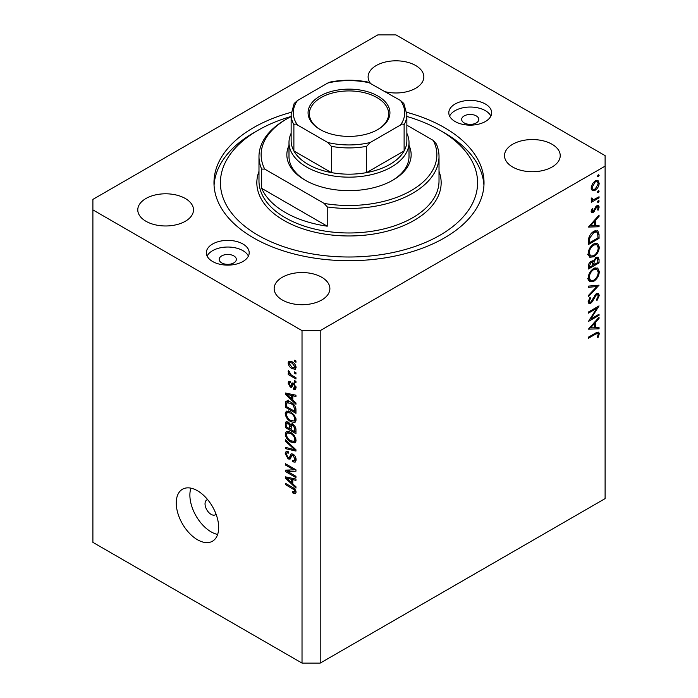 <?xml version="1.0" encoding="UTF-8"?>
<svg xmlns="http://www.w3.org/2000/svg" width="698" height="698" viewBox="0 0 698 698"><rect width="100%" height="100%" fill="white"/><g stroke="black" fill="none" stroke-linecap="round" stroke-linejoin="round"><path stroke-width="1.05" d="M207.638 499.62A8.577 4.947 -120 0 0 206.809 499.943A8.577 4.947 -120 0 0 205.038 503.86A8.577 4.947 -120 0 0 208.781 512.489A8.577 4.947 -120 0 0 215.385 514.784A8.577 4.947 -120 0 0 216.075 514.234M176.245 502.988A30.005 17.319 -120 0 0 189.341 533.185A30.005 17.319 -120 0 0 212.462 541.22A30.005 17.319 -120 0 0 218.675 527.487A30.005 17.319 -120 0 0 205.578 497.29A30.005 17.319 -120 0 0 182.457 489.254A30.005 17.319 -120 0 0 176.245 502.988M190.912 488.155A30.005 17.319 -120 0 0 189.882 495.118A30.005 17.319 -120 0 0 217.636 534.441M476.298 115.92A8.577 4.947 0 0 0 466.953 114.847A8.577 4.947 0 0 0 461.666 119.419A8.577 4.947 0 0 0 464.17 122.918A8.577 4.947 0 0 0 473.514 123.991A8.577 4.947 0 0 0 478.811 119.419A8.577 4.947 0 0 0 476.298 115.92M233.83 255.904A8.577 4.947 0 0 0 224.486 254.831A8.577 4.947 0 0 0 219.189 259.403A8.577 4.947 0 0 0 221.702 262.902A8.577 4.947 0 0 0 231.047 263.975A8.577 4.947 0 0 0 236.334 259.403A8.577 4.947 0 0 0 233.83 255.904M212.611 261.506A21.429 12.372 180 0 1 206.338 252.755A21.429 12.372 180 0 1 219.565 241.325A21.429 12.372 180 0 1 242.921 244.003A21.429 12.372 180 0 1 249.195 252.755A21.429 12.372 180 0 1 235.968 264.184A21.429 12.372 180 0 1 212.611 261.506M207.123 256.079A21.429 12.372 180 0 1 242.921 250.661A21.429 12.372 180 0 1 248.409 256.079M485.389 104.019A21.429 12.372 0 0 0 462.032 101.341A21.429 12.372 0 0 0 448.805 112.771A21.429 12.372 0 0 0 455.079 121.522A21.429 12.372 0 0 0 478.435 124.2A21.429 12.372 0 0 0 491.662 112.771A21.429 12.372 0 0 0 485.389 104.019M490.877 116.095A21.429 12.372 0 0 0 485.389 110.668A21.429 12.372 0 0 0 449.591 116.095M291.258 112.299A135.019 77.949 0 0 0 213.981 182.763A135.019 77.949 0 0 0 253.531 237.878A135.019 77.949 0 0 0 400.669 254.779A135.019 77.949 0 0 0 484.019 182.763A135.019 77.949 0 0 0 444.469 127.638A135.019 77.949 0 0 0 406.742 112.299M385.375 91.77A27.859 16.089 0 0 0 423.843 76.893A27.859 16.089 0 0 0 415.676 65.525A27.859 16.089 0 0 0 385.313 62.035A27.859 16.089 0 0 0 368.116 76.893A27.859 16.089 0 0 0 370.21 83.018A55.718 32.169 0 0 0 327.781 83.018L297.479 100.521A55.718 32.169 0 0 0 297.479 125.012L327.781 142.514A55.718 32.169 0 0 0 370.219 142.514L400.521 125.012A55.718 32.169 0 0 0 400.521 100.521L367.986 82.085C355.326 79.581 342.674 79.581 330.014 82.085L327.781 83.018M185.336 198.511A27.859 16.089 0 0 0 154.973 195.021A27.859 16.089 0 0 0 137.776 209.889A27.859 16.089 0 0 0 145.934 221.257A27.859 16.089 0 0 0 176.297 224.747A27.859 16.089 0 0 0 193.494 209.889A27.859 16.089 0 0 0 185.336 198.511M321.726 277.254A27.859 16.089 0 0 0 291.363 273.764A27.859 16.089 0 0 0 274.157 288.632A27.859 16.089 0 0 0 282.324 300A27.859 16.089 0 0 0 312.687 303.49A27.859 16.089 0 0 0 329.884 288.632A27.859 16.089 0 0 0 321.726 277.254M552.066 144.268A27.859 16.089 0 0 0 521.703 140.778A27.859 16.089 0 0 0 504.506 155.637A27.859 16.089 0 0 0 512.664 167.014A27.859 16.089 0 0 0 543.027 170.504A27.859 16.089 0 0 0 560.224 155.637A27.859 16.089 0 0 0 552.066 144.268M377.793 34.9L92.895 199.384L92.895 209.889L302.025 330.625L320.208 330.625L605.105 166.141L605.105 155.637L395.975 34.9L377.793 34.9M590.717 319.038L599.05 314.231L599.05 315.33L588.44 321.455L596.79 308.307L588.44 313.132L588.44 312.032L599.05 305.907L590.717 319.038L590.089 318.672M596.45 293.588L598.43 293.422L599.32 295.429L596.999 300.489L596.458 299.765L598.23 296.057L597.61 294.582L596.432 294.696L592.253 301.754L590.639 303.377L588.92 303.56L588.17 301.789L589.958 297.488L590.613 298.107L589.252 301.283L589.705 302.391L590.595 302.304L596.45 293.588M599.05 285.177L588.44 296.641L588.44 295.463L596.799 286.555L588.44 287.297L588.44 286.119L599.05 285.177M599.32 271.653C599.024 275.745 597.183 278.964 593.789 281.303L589.766 281.739L588.17 278.188C588.44 274.044 590.299 270.798 593.736 268.451L597.706 268.041L599.32 271.653L598.064 270.929M599.32 247.153C599.024 251.254 597.183 254.465 593.789 256.803L589.766 257.239L588.17 253.688C588.44 249.544 590.299 246.298 593.736 243.951L597.706 243.541L599.32 247.153L598.064 246.429M599.05 226.754L588.44 227.068L599.05 215.132L599.05 216.328L595.647 220.106L595.647 225.655L599.05 225.559L599.05 226.754L597.069 225.611M599.181 175.25L598.299 176.777L597.409 176.271L598.299 174.736L599.181 175.25M598.299 176.777L597.409 176.271L598.299 176.777M92.895 209.889L92.895 542.363L302.025 663.1L320.208 663.1L320.208 330.625M320.208 663.1L605.105 498.616L605.105 166.141M592.14 190.38L591.154 187.884L592.436 183.749L595.193 180.93L598.081 180.66L599.181 183.251C598.98 186.2 597.645 188.512 595.193 190.196L592.262 190.458M599.181 191.104L598.299 192.639L597.409 192.125L598.299 190.598L599.181 191.104M598.299 192.639L597.409 192.125L598.299 192.639M591.363 199.96L592.436 200.579L591.154 199.131L591.424 198.023L592.244 198.145L592.55 199.593L593.78 199.602L599.05 196.757L599.05 197.857L591.293 202.333L591.293 201.233L592.436 200.579L591.773 200.361M599.181 200.998L598.299 202.533L597.409 202.019L598.299 200.492L599.181 200.998M598.299 202.533L597.409 202.019L598.299 202.533M593.195 212.55L591.695 212.724L591.154 211.459L592.262 208.528L592.925 208.894L592.113 210.909L593.152 211.468L595.743 206.782L596.938 205.674L598.535 205.509L599.181 207.001L598.134 210.168L597.409 209.854L598.23 207.603L596.982 206.748L593.195 212.55L591.162 211.372M591.328 210.456L593.152 211.468M596.546 205.945L597.82 206.678L596.171 206.276M593.876 231.308L597.785 230.776L599.05 234.58L599.05 238.376L588.44 244.501L588.824 237.922C589.793 234.877 591.476 232.678 593.876 231.308M599.05 259.56L599.05 262.876L588.44 269L588.44 266.61C588.318 264.402 589.191 262.596 591.066 261.2L593.326 261.314L596.031 257.387L598.116 257.187L599.05 259.56L597.654 258.757M592.934 260.956L592.454 260.808M599.05 328.828L588.44 329.142L599.05 317.215L599.05 318.41L595.647 322.179L595.647 327.728L599.05 327.632L599.05 328.828L597.069 327.694M598.23 334.298L597.82 333.408L595.499 334.176L588.44 338.251L588.44 337.151L595.603 333.016L598.657 332.108L599.32 333.731L598.09 337.387L597.279 337.213L598.23 334.298M287.515 471.464L295.961 476.341L295.961 477.615L285.351 471.49L285.351 470.138L293.806 469.85L285.351 464.964L285.351 463.69L295.961 469.815L295.961 471.185L287.515 471.464L290.098 469.972M293.012 454.119C295.01 455.497 296.039 457.382 296.1 459.755L295.149 462.146L292.514 461.788L292.375 460.436L294.146 460.654L294.861 458.935L293.038 455.41L291.939 455.262L290.045 459.162L288.117 458.926L285.212 453.7L286.093 451.466L288.379 451.763L288.518 453.115L286.991 452.915L286.45 454.372L288.143 457.67L289.225 457.897L291.075 453.848L293.012 454.119M285.351 439.784L295.961 449.765L295.961 451.083L285.351 448.622L285.351 447.313L294.722 449.774L285.351 441.101L285.351 439.784M296.1 440.229L294.434 442.881L290.796 442.017C287.637 440.351 285.779 437.655 285.212 433.938L286.337 431.477L290.665 432.245L294.477 435.692L296.1 440.229M295.018 442.654L295.49 442.27M296.1 419.864L294.434 422.517L290.796 421.662C287.637 419.987 285.779 417.291 285.212 413.574L286.337 411.113L290.665 411.881L294.477 415.327L296.1 419.864M295.018 422.29L295.49 421.906M292.794 400.059L295.961 402.955L295.961 404.282L285.351 394.239L285.351 393L295.961 395.208L295.961 396.534L292.794 395.775L292.794 400.059M294.443 360.133L295.961 361.006L295.961 362.279L294.443 361.407L294.443 360.133M302.025 663.1L302.025 330.625M292.026 361.756C294.32 362.916 295.682 364.845 296.1 367.532L295.306 369.286L292.104 368.64C289.844 367.48 288.51 365.569 288.108 362.916L288.902 361.163L292.026 361.756M294.443 371.903L295.961 372.784L295.961 374.049L294.443 373.177L294.443 371.903M291.965 375.402L295.961 377.714L295.961 378.988L288.248 374.529L288.248 373.256L289.478 373.971L288.108 371.676L288.518 370.717L289.626 371.825L290.385 374.268L291.965 375.402M294.443 380.497L295.961 381.37L295.961 382.644L294.443 381.771L294.443 380.497M293.614 383.193L296.1 387.643L295.437 389.379L293.614 389.248L293.483 387.896L294.582 387.992L294.992 386.919L293.797 384.581L293.099 384.467L291.712 387.338L290.307 387.172L288.108 383.08L288.789 381.291L290.316 381.448L290.447 382.801L289.548 382.722L289.208 383.673L290.15 385.811L290.796 385.776L292.043 382.923L293.614 383.193M290.15 385.811L293.823 384.031L294.268 382.862M290.595 401.978C293.736 403.575 295.524 406.157 295.961 409.735L295.961 413.347L285.351 407.222L285.552 401.935L286.232 401.062L290.595 401.978M291.432 423.93L290.246 424.62L292.846 424.436C294.905 425.728 295.943 427.56 295.961 429.933L295.961 433.711L285.351 427.586L285.351 423.782L286.049 421.74L288.021 421.967L290.246 424.62L290.708 424.079M292.794 483.889L295.961 486.785L295.961 488.111L285.351 478.078L285.351 476.839L295.961 479.046L295.961 480.364L292.794 479.613L292.794 483.889M296.1 492.23L295.35 493.713L292.794 492.963L292.654 491.61L294.861 491.462L294.059 489.726L285.351 484.534L285.351 483.26L292.549 487.422C294.556 488.33 295.743 489.935 296.1 492.23M295.996 491.313L294.565 492.134L295.873 490.869M295.551 360.77L294.443 361.407M293.326 367.933L292.104 368.64M290.996 361.25L288.108 362.916M289.208 363.588L292.096 367.366L294.504 367.907L294.992 366.86L292.096 363.073L289.696 362.55L289.208 363.588M293.134 362.48L292.096 363.073M295.935 366.319L294.992 366.86M295.551 372.54L294.443 373.177M289.347 373.892L288.248 374.529M288.972 371.17L288.108 371.676M295.551 381.134L294.443 381.771M296.092 387.818L293.614 389.248M295.943 386.369L294.992 386.919M294.696 384.057L293.797 384.581M294.364 383.734L293.099 384.467M292.523 385.898L290.307 387.172M290.342 381.789L288.108 383.08M293.186 384.066L293.823 384.031L293.186 384.066M286.93 393.332L285.351 394.239M294.347 394.876L292.794 395.775M288.466 395.984L291.555 398.924L291.555 395.478L286.459 394.257L288.466 395.984M292.794 398.209L291.555 398.924M287.759 393.506L286.459 394.257M293.064 394.606L291.555 395.478M286.59 406.506L285.351 407.222M288.379 402.022L288.579 400.181M287.463 400.827L285.552 401.935M286.59 406.664L294.722 411.358L294.722 409.176L293.177 405.224L290.586 403.243L286.799 402.903L286.59 406.664M295.961 410.642L294.722 411.358M289.242 401.289L285.351 403.767M291.642 402.633L290.586 403.243M294.006 404.744L293.177 405.224M295.873 408.505L294.722 409.176M296.013 420.781L294.922 420.449M292 420.964L290.796 421.662M288.248 411.925L285.212 413.574M288.248 411.829L288.335 410.913M286.45 414.28C286.913 417.142 288.361 419.175 290.813 420.397L294.015 420.973L294.861 419.158C294.416 416.374 293.003 414.368 290.638 413.137L287.297 412.474L286.45 414.28M289.757 411.401L288.239 412.282M291.685 412.527L290.638 413.137M295.952 418.53L294.861 419.158M286.59 426.871L285.351 427.586M292.794 424.855L292.689 423.546M286.59 427.028L289.757 428.86L289.661 425.3L288.195 423.337L287 423.136L286.59 427.028M290.996 428.136L289.757 428.86M289.094 422.822L288.195 423.337M291.895 424.009L289.661 425.3M290.996 429.575L294.722 431.722L294.591 427.883L292.855 425.71L291.485 425.501L290.996 429.575M295.961 431.006L294.722 431.722M293.841 425.143L292.855 425.71M295.498 427.359L294.591 427.883M295.847 428.546L294.722 429.191M296.013 441.145L294.922 440.813M292 441.328L290.796 442.017M288.248 432.289L285.212 433.938M288.248 432.193L288.335 431.277M286.45 434.645C286.913 437.506 288.361 439.539 290.813 440.761L294.015 441.337L294.861 439.522C294.416 436.739 293.003 434.723 290.638 433.493L287.297 432.839L286.45 434.645M289.757 431.765L288.239 432.647M291.685 432.891L290.638 433.493M295.952 438.894L294.861 439.522M286.922 447.715L285.351 448.622M295.498 449.329L294.722 449.774M286.224 440.604L285.351 441.101M296.074 460.296L295.551 460.034L292.514 461.788M295.943 458.307L294.861 458.935M293.998 454.852L293.038 455.41M291.057 457.234L288.117 458.926M288.248 452.191L285.212 453.7M291.188 456.754L289.225 457.897M292.942 454.686L293.073 454.154M291.921 453.709L290.473 454.546M289.443 470.356L288.859 470.016M287.846 470.051L285.351 471.49M294.914 469.213L293.806 469.85M286.45 464.327L285.351 464.964M295.49 469.545L294.251 469.588M286.93 477.162L285.351 478.078M294.347 478.706L292.794 479.613M288.466 479.823L291.555 482.754L291.555 479.317L286.459 478.095L288.466 479.823M292.794 482.039L291.555 482.754M287.759 477.336L286.459 478.095M293.064 478.444L291.555 479.317M294.111 492.203L292.794 492.963M294.914 489.228L294.059 489.726M286.45 483.897L285.351 484.534M596.066 180.529L596.136 181.087M598.012 182.579L599.181 183.251M594.015 189.516L595.193 190.196M591.825 188.626L591.25 188.861M595.193 182.021L592.113 187.334L593.012 189.306L595.193 189.088L598.23 183.81L597.366 181.794L594.33 181.524M591.241 186.837L592.113 187.334M598.09 197.307L599.05 197.857M591.311 198.328L592.113 198.79M596.912 205.692L599.181 207.001M597.462 209.775L598.134 210.168M595.551 207.07L596.24 207.472M594.713 208.868L595.446 209.295M593.658 211.032L594.382 211.45M598.334 215.918L599.05 216.328M594.94 219.696L595.647 220.106M594.556 225.026L595.647 225.655M594.556 221.31L590.508 225.812L594.556 225.69L594.556 221.31L593.85 220.9M589.801 225.402L590.508 225.812M597.959 237.748L599.05 238.376M595.787 230.532L595.952 231.483M589.522 242.773L597.959 237.905L597.689 233.158L596.825 231.989L593.876 232.408L589.819 237.974L589.522 242.773L588.44 242.145M588.946 237.468L589.819 237.974M592.977 231.893L593.876 232.408M592.715 256.183L593.789 256.803M589.749 255.538L588.562 255.826M595.891 243.174L596.214 244.317M593.736 245.05C590.97 246.987 589.478 249.64 589.252 253.008L590.621 256.044L593.78 255.704C596.537 253.784 598.012 251.158 598.23 247.825L596.86 244.693L593.736 245.05L592.846 244.544M588.248 252.423L589.252 253.008M597.959 262.247L599.05 262.876M589.522 265.781L589.522 267.273L592.925 265.31L592.279 262.169L591.084 262.291L589.522 265.781L588.527 265.205M588.44 266.645L589.522 267.273M590.255 261.811L591.084 262.291M594.015 263.949L594.015 264.682L597.959 262.404L597.287 258.382L596.031 258.487L594.138 261.584L594.015 263.949L592.855 263.286M592.916 264.045L594.015 264.682M593.37 261.148L594.138 261.584M595.193 258.007L596.031 258.487M592.715 280.683L593.789 281.303M589.749 280.038L588.562 280.326M595.891 267.674L596.214 268.817M593.736 269.55C590.97 271.487 589.478 274.139 589.252 277.507L590.621 280.544L593.78 280.203C596.537 278.284 598.012 275.658 598.23 272.325L596.86 269.192L593.736 269.55L592.846 269.035M588.248 276.923L589.252 277.507M595.028 285.534L596.799 286.555M596.293 293.684L599.32 295.429M595.621 294.224L596.432 294.696M594.696 295.333L595.394 295.734M591.564 301.361L592.253 301.754M588.17 301.946L590.639 303.377M589.845 297.653L590.613 298.107M588.292 300.725L589.252 301.283M598.09 314.781L599.05 315.33M595.83 307.757L596.79 308.307M598.334 318L599.05 318.41M594.94 321.769L595.647 322.179M594.556 327.1L595.647 327.728M594.556 323.383L590.508 327.886L594.556 327.763L594.556 323.383L593.85 322.982M589.801 327.475L590.508 327.886M596.895 332.327L599.32 333.731M597.383 336.977L598.09 337.387M409.011 145.42A62.148 35.886 180 0 1 392.948 180.136A62.148 35.886 180 0 1 305.052 180.136L305.052 180.136A62.148 35.886 180 0 1 288.989 145.42M406.864 133.335A60.011 34.647 180 0 1 409.011 142.514A60.011 34.647 180 0 1 371.964 174.526A60.011 34.647 180 0 1 306.57 167.014A60.011 34.647 180 0 1 288.989 142.514L288.989 156.518A60.011 34.647 0 0 0 305.82 180.573M291.136 116.461A128.589 74.241 0 0 0 258.077 130.264A128.589 74.241 0 0 0 258.077 235.261A128.589 74.241 0 0 0 439.923 235.261A128.589 74.241 0 0 0 439.923 130.264L444.469 132.89A135.019 77.949 180 0 1 483.941 185.389M285.351 212.506A90.016 51.966 0 0 0 327.231 226.187L261.663 188.329A90.016 51.966 0 0 0 285.351 212.506M327.231 206.94L324.177 203.432A87.869 50.727 0 0 0 411.131 190.633A87.869 50.727 0 0 0 433.292 140.438L436.337 143.945A90.016 51.966 180 0 1 439.016 156.518A90.016 51.966 180 0 1 327.231 206.94L327.231 226.187M261.663 188.329L261.663 169.082A90.016 51.966 180 0 1 258.984 156.518A90.016 51.966 180 0 1 285.351 119.768L286.869 118.896A87.869 50.727 0 0 0 264.708 169.091L261.663 169.082M433.292 140.438L406.864 125.178M291.136 116.583A87.869 50.727 0 0 0 286.869 118.896M324.177 203.432L264.708 169.091M214.059 185.389A135.019 77.949 180 0 1 253.531 132.89L258.077 130.264M444.469 132.89L439.923 130.264A128.589 74.241 0 0 0 406.864 116.461M392.18 180.573A60.011 34.647 0 0 0 409.011 156.518L409.011 142.514M320.059 129.479L320.059 129.479A40.938 23.636 180 0 1 320.059 96.054A40.938 23.636 180 0 1 377.941 96.054A40.938 23.636 180 0 1 377.941 129.479A40.938 23.636 180 0 1 320.059 129.479M377.487 129.741A39.646 22.894 0 0 0 388.646 113.818A39.646 22.894 0 0 0 377.033 97.633A39.646 22.894 0 0 0 333.827 92.668A39.646 22.894 0 0 0 309.354 113.818A39.646 22.894 0 0 0 320.513 129.741M297.479 125.012C295.873 123.886 294.678 123.773 293.884 124.689A57.864 33.408 180 0 1 291.136 114.516L291.136 140.769A57.864 33.408 0 0 0 293.884 150.942A57.864 33.408 0 0 0 308.08 164.388A57.864 33.408 0 0 0 331.376 172.589A57.864 33.408 0 0 0 366.625 172.589A57.864 33.408 0 0 0 404.116 150.942A57.864 33.408 0 0 0 406.864 140.769L406.864 114.516A57.864 33.408 180 0 1 404.116 124.689C403.313 123.773 402.118 123.886 400.521 125.012M293.884 124.689L293.884 150.942L331.376 172.589L331.376 146.336L327.781 142.514M288.989 142.514A60.011 34.647 180 0 1 291.136 133.335M370.219 142.514L366.625 146.336L366.625 172.589L404.116 150.942L404.116 124.689M400.521 100.521L403.837 103.478L406.864 114.516M291.136 114.516L294.163 103.478L297.479 100.521M293.649 383.219L291.232 384.607M290.08 393.986L288.64 394.824M288.257 422.107L285.351 423.782M291.223 425.763L289.757 426.609M293.867 447.802L293.047 448.273M292.959 454.607L289.932 456.352M290.08 477.825L288.64 478.654M293.675 488.138L292.637 488.74M597.837 233.882L599.05 234.58M588.449 241.29L589.522 241.909M592.995 298.508L593.701 298.919M594.539 333.627L595.499 334.176M258.984 156.518L258.984 181.009A90.016 51.966 0 0 0 285.351 217.759A90.016 51.966 0 0 0 383.446 229.023A90.016 51.966 0 0 0 439.016 181.009L439.016 156.518M439.016 171.35A92.153 53.205 180 0 1 393.244 229.433A92.153 53.205 180 0 1 283.833 220.385A92.153 53.205 180 0 1 258.984 171.35M366.625 146.336A57.864 33.408 180 0 1 331.376 146.336M289.696 362.55L291.528 361.485M294.504 367.907L296.065 367.008M294.582 387.992L296.074 387.137M289.548 382.722L290.394 382.242M290.673 385.881L293.71 384.127M287.297 412.474L289.408 411.253M294.015 420.973L296.092 419.768M287 423.136L288.492 422.281M291.485 425.501L293.081 424.576M287.297 432.839L289.408 431.617M294.015 441.337L296.092 440.133M294.146 460.654L296.092 459.528M291.939 455.262L293.439 454.398M286.991 452.915L288.414 452.095M597.366 181.794L595.534 180.738M593.012 189.306L591.171 188.242M592.55 199.593L591.189 198.817M592.393 211.529L591.223 210.857M596.825 231.989L594.827 230.837M596.86 244.693L594.74 243.471M590.621 256.044L587.594 254.29M592.279 262.169L590.84 261.34M597.287 258.382L595.804 257.536M596.86 269.192L594.74 267.971M590.621 280.544L587.594 278.79M597.61 294.582L596.188 293.753M589.705 302.391L588.178 301.51M597.82 333.408L596.389 332.58"/></g></svg>
